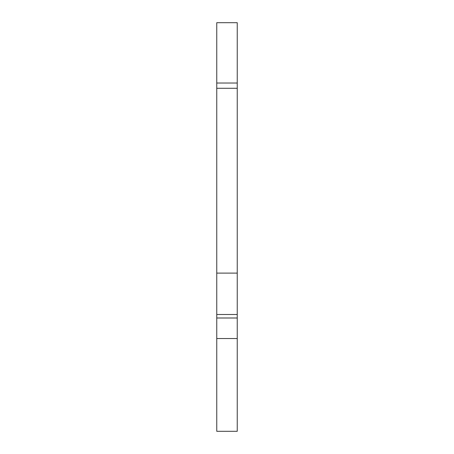 <?xml version="1.0" encoding="UTF-8"?>
<svg xmlns="http://www.w3.org/2000/svg" width="454" height="454" viewBox="0 0 454 454"><rect width="100%" height="100%" fill="white"/><g stroke="black" fill="none" stroke-linecap="round" stroke-linejoin="round"><path stroke-width="0.68" d="M237.243 83.025L237.243 22.7L216.757 22.7L216.757 83.025L237.243 83.025L237.243 273.098L216.757 273.098L216.757 314.491L237.243 314.491L237.243 317.999L216.757 317.999L216.757 314.491M216.757 273.098L216.757 88.28L237.243 88.28M216.757 338.542L237.243 338.542L237.243 431.3L216.757 431.3L216.757 317.999M237.243 317.999L237.243 338.542M237.243 273.098L237.243 314.491M216.757 88.28L216.757 83.025"/></g></svg>
